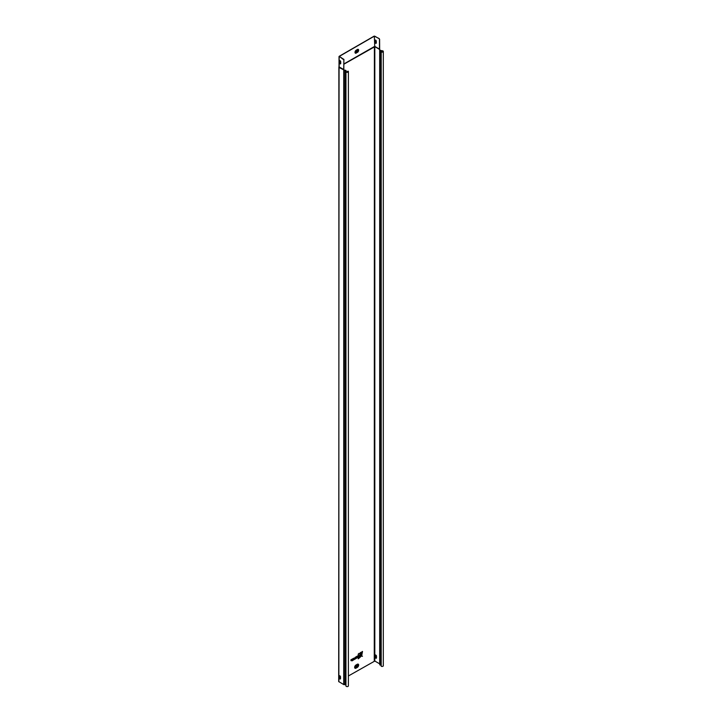 <?xml version="1.0" encoding="UTF-8"?>
<svg xmlns="http://www.w3.org/2000/svg" width="722" height="722" viewBox="0 0 722 722"><rect width="100%" height="100%" fill="white"/><g stroke="black" fill="none" stroke-linecap="round" stroke-linejoin="round"><path stroke-width="1.08" d="M356.74 665.251A0.893 0.514 -60 0 1 355.856 666.776M357.002 665.693A0.893 0.514 -60 0 1 355.738 666.415A0.893 0.514 -60 0 1 357.002 665.693M356.921 50.323A0.893 0.514 -60 0 1 356.036 51.858M357.182 50.766A0.893 0.514 -60 0 1 355.919 51.497A0.893 0.514 -60 0 1 357.182 50.766M360.54 656.885L358.302 658.816L358.302 657.977L360.513 656.894M358.96 653.374L362.462 656.307L358.302 654.926L358.302 653.961L359.141 653.473L362.453 656.28M362.029 654.376L361.785 651.948L362.516 651.524L361.93 654.312M351.993 660.116L350.991 660.693L351.993 659.448L350.883 659.854L352.634 658.843L352.634 660.513L351.993 660.874L351.813 660.007L350.991 660.486M355.991 657.805L357.02 657.21L357.02 657.706L355.892 658.608L357.607 657.444A0.93 0.541 120 0 0 357.643 657.146L357.643 655.919L355.892 656.93L357.02 656.551L355.991 657.805M360.125 652.905L360.964 652.426L361.722 655.143L360.125 652.905M358.302 657.02L358.302 656.054L361.036 656.325L358.302 657.02M353.753 659.005L353.193 658.5L354.385 658.473L355.314 657.273L355.17 659.042L354.673 659.321L354.673 658.572L353.211 660.17L353.753 659.005M353.825 658.139L354.385 658.473M348.392 675.972L374.808 661.036L374.808 46.695L344.015 64.123M376.352 658.184A0.893 0.514 60 0 1 375.35 657.011L375.35 655.35A0.893 0.514 60 0 1 375.467 654.989M374.267 661.036L374.402 46.542L344.015 64.041L374.754 46.389L379.456 49.105L379.736 50.296A0.966 0.56 0 0 0 380.702 50.856L382.082 50.856A1.02 0.587 0 0 1 382.516 51.984A1.02 0.587 0 0 1 381.424 51.894L381.207 51.939A1.227 0.704 0 0 0 382.543 52.101A1.227 0.704 0 0 0 383.31 51.442A1.227 0.704 0 0 0 382.082 50.739L379.934 50.296L379.745 49.313M339.259 676.18L339.259 677.85A0.893 0.514 -120 0 0 340.522 678.572L340.522 676.911A0.893 0.514 -120 0 0 339.259 676.18L339.403 676.099A0.893 0.514 60 0 1 339.53 675.738M338.997 67.453L343.807 69.853L338.871 67.408L339.178 66.514M339.069 66.659L338.69 681.541L343.735 684.591L343.735 70.296L345.179 70.368L345.179 684.664L345.946 685.106M338.871 681.785L338.871 66.929M376.469 656.163A0.893 0.514 -120 0 0 375.205 655.432L375.205 657.092A0.893 0.514 -120 0 0 376.469 657.823L376.469 656.163M379.601 49.43L374.673 46.542L379.628 49.114M379.673 49.547L379.673 663.843L374.808 661.036M340.405 678.933A0.893 0.514 60 0 1 339.403 677.759L339.403 676.099M345.179 70.368L345.946 71.604A1.227 0.704 0 0 0 347.165 72.308A1.227 0.704 0 0 0 348.392 71.604A1.227 0.704 0 0 0 348.031 71.099L347.95 71.225A1.02 0.587 0 0 1 346.145 71.604L346.145 70.81A0.966 0.56 0 0 0 345.179 70.251L343.807 70.034M343.735 684.591L345.179 684.664M380.927 665.152L380.702 665.152A0.966 0.56 180 0 1 379.736 664.592L379.736 50.296M348.392 71.604L348.392 685.9A1.227 0.704 180 0 1 347.165 686.604A1.227 0.704 180 0 1 345.946 685.9L345.946 71.604M347.95 71.225L347.517 72.155M347.517 71.469L348.031 71.099M383.31 51.442L383.31 665.747A1.227 0.704 180 0 1 382.543 666.397A1.227 0.704 180 0 1 381.207 666.244L381.207 51.939M379.601 39.232L379.095 38.69L379.601 39.232L379.655 49.141M343.807 69.853L343.871 59.854L339.178 56.307L374.177 36.1L379.24 38.609M379.456 49.105L379.456 39.313M343.519 59.231L339.313 56.388L374.321 36.181L374.754 46.389L374.321 36.181M379.095 38.69L374.754 36.181M343.699 70.124L343.871 59.854M376.171 43.257A0.893 0.514 60 0 1 375.169 42.093L375.169 40.423A0.893 0.514 60 0 1 375.287 40.062M339.439 62.715L339.439 61.045A0.893 0.514 60 0 1 340.703 61.776L340.703 63.446A0.893 0.514 60 0 1 339.439 62.715L339.584 62.634A0.893 0.514 -120 0 0 340.585 63.798M375.025 40.504L375.025 42.174A0.893 0.514 -120 0 0 376.288 42.905L376.288 41.235A0.893 0.514 -120 0 0 375.025 40.504L375.169 40.423M339.71 60.612A0.893 0.514 -120 0 0 339.584 60.964L339.584 62.634M343.663 59.15L344.015 59.773M355.892 656.984L357.02 656.551M355.892 658.401L357.426 657.345A0.93 0.541 120 0 0 357.462 657.047L357.462 656.027M355.991 657.598L357.02 657.21M362.336 651.424L361.848 654.267M360.783 652.318L361.541 655.034M362.2 656.28L358.121 654.818M360.856 656.217L358.121 656.912M360.35 656.867L358.121 658.717M354.673 658.572L353.879 659.791M355.134 657.381L355.17 659.042M350.883 659.89L351.993 659.448M352.453 658.951L352.634 660.513M352.453 660.404L351.993 660.666M355.738 665.332L357.002 664.646A1.273 0.74 -60 0 1 357.904 665.17A1.273 0.74 -60 0 1 357.002 666.731L355.829 667.697A1.498 0.866 -60 0 1 354.836 667.48A1.498 0.866 -60 0 1 354.773 667.218M357.209 664.457A1.498 0.866 -60 0 1 357.471 664.384A1.498 0.866 -60 0 1 358.148 665.133A1.498 0.866 -60 0 1 357.092 666.966L357.273 667.426A1.94 1.119 120 0 0 358.644 665.052A1.94 1.119 120 0 0 357.273 664.267L356.009 664.989A1.94 1.119 120 0 0 354.637 667.363A1.94 1.119 120 0 0 356.009 668.157L357.273 667.426M354.773 667.083A1.498 0.866 -60 0 1 355.829 665.251L356.009 664.989M356.009 50.468L357.092 49.881A1.146 0.659 -60 0 1 357.904 50.35A1.146 0.659 -60 0 1 357.092 51.758L356.009 52.381A1.146 0.659 -60 0 1 355.197 51.912A1.146 0.659 -60 0 1 355.224 51.659M355.125 52.056A1.372 0.794 -60 0 1 356.099 50.378L355.197 52.417A1.372 0.794 -60 0 1 355.125 52.056M357.363 52.453A1.814 1.047 120 0 0 358.644 50.233A1.814 1.047 120 0 0 357.363 49.493L356.28 50.125A1.814 1.047 120 0 0 354.998 52.336A1.814 1.047 120 0 0 356.28 53.076L357.182 51.993L356.28 53.076M357.3 49.692A1.372 0.794 -60 0 1 357.525 49.628A1.372 0.794 -60 0 1 358.148 50.314A1.372 0.794 -60 0 1 357.182 51.993L357.092 51.758M344.024 684.664L344.024 70.368M380.702 665.152L380.702 50.856M382.082 50.856L382.082 52.038M343.871 69.646L339.178 66.938L339.178 56.722M374.33 46.56L344.015 63.888M357.363 49.493L356.226 50.305M356.28 50.125L357.525 49.628M356.009 52.381L356.099 52.616A1.372 0.794 -60 0 1 355.197 52.417M356.009 668.157L355.738 667.462A1.273 0.74 -60 0 1 354.863 666.65M355.955 665.17L357.273 664.267M357.002 666.731L355.738 667.462M354.836 667.48L355.901 665.224L357.471 664.384M339.024 56.515L339.024 66.722M374.745 46.56L379.546 49.313"/></g></svg>
